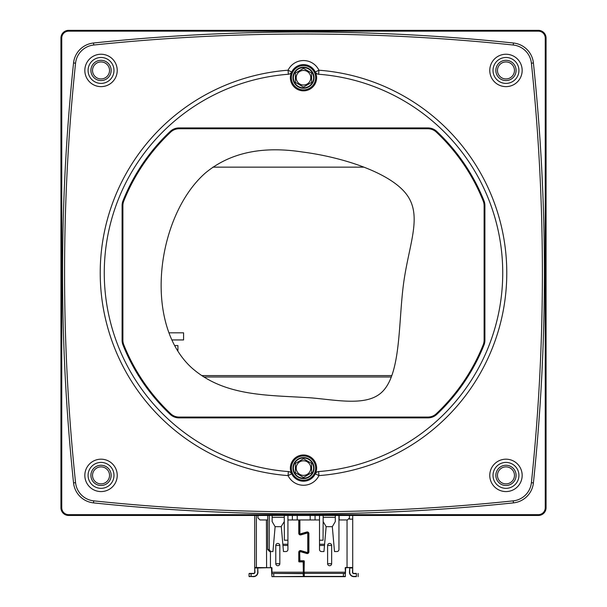<?xml version="1.0" encoding="UTF-8"?>
<svg xmlns="http://www.w3.org/2000/svg" width="607" height="607" viewBox="0 0 607 607"><rect width="100%" height="100%" fill="white"/><g stroke="black" fill="none" stroke-linecap="round" stroke-linejoin="round"><path stroke-width="0.91" d="M318.629 471.563L318.941 475.6L315.299 473.832A4.052 4.052 0 0 1 318.629 471.563A199.233 199.233 0 0 0 502.733 272.907A199.233 199.233 0 0 0 318.629 74.251L318.941 70.215A203.277 203.277 0 0 1 506.777 272.907A203.277 203.277 0 0 1 318.941 475.6A17.171 17.171 0 0 1 288.059 475.6A203.277 203.277 0 0 1 100.223 272.907A203.277 203.277 0 0 1 288.059 70.215A17.171 17.171 0 0 1 318.941 70.215L315.299 71.99A13.119 13.119 0 0 1 303.5 90.845A13.119 13.119 0 0 1 291.701 71.99A4.052 4.052 0 0 1 288.371 74.251A199.233 199.233 0 0 0 104.267 272.907A199.233 199.233 0 0 0 288.371 471.563A4.052 4.052 0 0 1 291.701 473.832A13.119 13.119 0 0 0 315.299 473.832A13.119 13.119 0 0 0 303.5 454.969A13.119 13.119 0 0 0 291.701 473.832L288.059 475.6L288.371 471.563M84.836 70.442A16.199 16.199 0 0 1 109.131 56.413A16.199 16.199 0 0 1 109.131 84.464A16.199 16.199 0 0 1 84.836 70.442M84.836 475.38A16.199 16.199 0 0 1 109.131 461.35A16.199 16.199 0 0 1 109.131 489.409A16.199 16.199 0 0 1 84.836 475.38M489.773 475.38A16.199 16.199 0 0 1 514.068 461.35A16.199 16.199 0 0 1 514.068 489.409A16.199 16.199 0 0 1 489.773 475.38M489.773 70.442A16.199 16.199 0 0 1 514.068 56.413A16.199 16.199 0 0 1 514.068 84.464A16.199 16.199 0 0 1 489.773 70.442M513.249 45.024A2006.621 2006.621 0 0 0 93.736 45.024A20.418 20.418 0 0 0 75.556 63.174A2006.613 2006.613 0 0 0 75.564 482.671A20.41 20.41 0 0 0 93.706 500.858A2006.621 2006.621 0 0 0 513.226 500.866A20.41 20.41 0 0 0 531.398 482.702A2006.621 2006.621 0 0 0 531.398 63.204A20.418 20.418 0 0 0 513.249 45.024L513.461 43.014A22.436 22.436 0 0 1 533.416 62.991A2008.639 2008.639 0 0 1 533.409 482.914A22.436 22.436 0 0 1 513.439 502.877A2008.639 2008.639 0 0 1 93.493 502.877A22.436 22.436 0 0 1 73.546 482.884A2008.631 2008.631 0 0 1 73.553 62.953A22.436 22.436 0 0 1 93.531 43.006A2008.639 2008.639 0 0 1 513.461 43.014A22.436 22.436 0 0 1 533.416 62.991L531.398 63.204M436.82 131.469A194.369 194.369 0 0 1 483.984 200.765A12.959 12.959 0 0 1 484.91 205.576L484.91 340.239A12.959 12.959 0 0 1 483.984 345.049A194.369 194.369 0 0 1 436.82 414.346A12.959 12.959 0 0 1 427.935 417.874L179.065 417.874A12.959 12.959 0 0 1 170.18 414.346A194.369 194.369 0 0 1 123.016 345.049A12.959 12.959 0 0 1 122.09 340.239L122.09 205.576A12.959 12.959 0 0 1 123.016 200.765A194.369 194.369 0 0 1 170.18 131.469A12.959 12.959 0 0 1 179.065 127.94L427.935 127.94A12.959 12.959 0 0 1 436.82 131.469L436.266 132.06A12.148 12.148 0 0 0 427.935 128.752L179.065 128.752A12.148 12.148 0 0 0 170.734 132.06A193.557 193.557 0 0 0 123.767 201.069A12.148 12.148 0 0 0 122.895 205.576L122.895 340.239A12.148 12.148 0 0 0 123.767 344.746A193.557 193.557 0 0 0 170.734 413.762A12.148 12.148 0 0 0 179.065 417.07L427.935 417.07A12.148 12.148 0 0 0 436.266 413.762A193.557 193.557 0 0 0 483.233 344.746A12.148 12.148 0 0 0 484.105 340.239L484.105 205.576A12.148 12.148 0 0 0 483.233 201.069A193.557 193.557 0 0 0 436.266 132.06M538.363 515.464L68.637 515.464A7.694 7.694 0 0 1 60.943 507.771L60.943 38.044A7.694 7.694 0 0 1 68.637 30.35L538.363 30.35A7.694 7.694 0 0 1 546.057 38.044L546.057 507.771A7.694 7.694 0 0 1 538.363 515.464L538.363 514.66A6.882 6.882 0 0 0 545.245 507.771L545.245 38.044A6.882 6.882 0 0 0 538.363 31.162L68.637 31.162A6.882 6.882 0 0 0 61.755 38.044L61.755 507.771A6.882 6.882 0 0 0 68.637 514.66L538.363 514.66M493.013 70.442A12.959 12.959 0 0 0 512.452 81.664A12.959 12.959 0 0 0 512.452 59.22A12.959 12.959 0 0 0 493.013 70.442M88.076 70.442A12.959 12.959 0 0 0 107.507 81.664A12.959 12.959 0 0 0 107.507 59.22A12.959 12.959 0 0 0 88.076 70.442M88.076 475.38A12.959 12.959 0 0 0 107.507 486.602A12.959 12.959 0 0 0 107.507 464.158A12.959 12.959 0 0 0 88.076 475.38M493.013 475.38A12.959 12.959 0 0 0 512.452 486.602A12.959 12.959 0 0 0 512.452 464.158A12.959 12.959 0 0 0 493.013 475.38M318.629 74.251A4.052 4.052 0 0 1 315.299 71.99A13.119 13.119 0 0 0 291.701 71.99L288.059 70.215L288.371 74.251M531.398 482.702L533.409 482.914A22.436 22.436 0 0 1 513.431 502.877A2008.639 2008.639 0 0 1 93.501 502.877A22.436 22.436 0 0 1 73.546 482.876L75.564 482.671M73.546 62.953A22.436 22.436 0 0 1 93.531 43.006L93.736 45.017M391.295 376.993L203.937 376.993M212.837 167.153L363.912 167.153M391.819 375.574L201.729 375.574M174.626 345.558L177.919 345.558L177.919 350.345L177.365 350.345M168.951 332.818L183.587 332.818L183.587 339.943L172.251 339.943L172.251 340.785M292.377 515.464L292.377 519.956L287.923 519.956L287.923 515.464M310.192 515.464L310.192 519.956L297.24 519.956L297.24 515.464M319.51 515.464L319.51 519.956L315.056 519.956L315.056 515.464M352.713 515.464L352.713 519.152L349.473 519.152L349.473 517.93L347.447 519.956L338.949 519.956L338.949 515.464M287.923 519.956L287.923 549.517A2.026 2.026 0 0 1 285.897 551.543L283.469 551.543L281.269 526.421L284.281 521.58L284.281 515.464M319.51 519.956L319.51 549.517A2.026 2.026 0 0 0 321.535 551.543A2.026 2.026 0 0 1 319.51 549.517M338.949 519.956L338.949 549.517A2.026 2.026 0 0 1 336.923 551.543L334.495 551.543L332.317 526.679L326.141 526.679L323.963 551.543L321.535 551.543M257.96 515.464L257.96 517.93L259.986 519.956L267.679 519.956L267.679 549.517L269.629 551.543L272.938 551.543L275.115 526.679L281.291 526.679M331.657 563.691A2.026 2.026 0 0 1 329.631 565.716A2.026 2.026 0 0 1 327.605 563.691L331.657 563.691L331.657 545.473A2.026 2.026 0 0 0 329.631 543.447A2.026 2.026 0 0 0 327.605 545.473L327.605 563.691M275.775 545.473A2.026 2.026 0 0 1 277.801 543.447A2.026 2.026 0 0 1 279.827 545.473L275.775 545.473L275.775 563.691A2.026 2.026 0 0 0 277.801 565.716A2.026 2.026 0 0 0 279.827 563.691L279.827 545.473M304.282 561.263L304.039 573.653L304.039 561.263L299.668 560.777L299.668 552.271A0.812 0.812 0 0 1 300.7 551.497L306.793 553.265L300.7 551.497A0.812 0.812 0 0 0 299.668 552.271L299.911 560.777L303.796 560.777L304.282 561.263A0.486 0.486 0 0 0 303.796 560.777M304.282 576.65L304.282 573.41L345.186 573.41L345.186 572.196L304.282 572.196L304.282 576.407L345.429 576.407L345.186 573.41L343.403 573.653L343.403 576.65L271.966 576.65L273.749 576.65L273.749 573.653L271.724 573.653L271.481 567.742L254.72 567.499L254.72 567.985L254.72 515.464M273.749 573.41L303.151 573.41L303.394 576.407L303.151 573.653L273.749 573.41M352.713 519.152L352.713 567.499L345.671 567.742L345.429 573.653M271.724 573.41L271.724 572.196L271.724 573.41M303.394 576.407L271.966 576.65L271.724 573.653M268.537 567.742L257.717 567.742L257.96 572.196A4.454 4.454 0 0 1 253.506 576.65L249.052 576.407L249.052 573.653L251.078 573.653L249.295 573.41L253.506 573.41A1.214 1.214 0 0 0 254.72 572.196L254.72 567.985L254.963 572.196A1.457 1.457 0 0 1 253.506 573.653L251.078 573.653L251.078 576.407L253.506 576.407A4.211 4.211 0 0 0 257.717 572.196L257.717 567.985L254.963 567.985L254.72 567.499L256.382 567.499L256.382 515.464M352.713 567.499L352.47 567.985L349.715 567.985L349.715 572.196A4.211 4.211 0 0 0 353.927 576.407L356.362 576.407L356.362 573.653L353.927 573.653A1.457 1.457 0 0 1 352.47 572.196L352.713 567.499L345.671 567.499A0.486 0.486 0 0 0 345.186 567.985L345.429 572.196M352.713 567.985L352.713 572.196A1.214 1.214 0 0 0 353.927 573.41L356.362 573.41M310.192 519.956L315.056 519.956M292.377 519.956L297.24 519.956M267.679 519.956L267.679 515.464M339.146 515.464L339.146 519.956M349.473 517.93L349.473 515.464M287.923 540.207L284.38 540.207L284.281 519.956M323.152 519.956L323.053 540.207L319.51 540.207M324.601 544.251L319.51 544.251M308.66 544.251L308.007 544.251M287.923 544.251L282.832 544.251M306.854 532.225L306.854 532.9M300.579 534.046L300.579 534.699M323.963 551.543L324.495 545.473L319.51 545.473M308.66 545.473L308.007 545.473M287.923 545.473L282.938 545.473L283.469 551.543L285.897 551.543A2.026 2.026 0 0 0 287.923 549.517M257.96 567.985L266.594 567.742L266.42 519.956M356.362 576.65L353.927 576.65A4.454 4.454 0 0 1 349.473 572.196L349.715 567.742M358.138 576.65L358.138 573.41M269.25 515.464L269.25 549.517L270.434 551.361A2.314 2.026 0 0 0 271.397 551.543L272.938 551.543L275.07 527.248M345.186 576.65L343.403 576.65M303.394 573.653L303.151 561.907L303.394 573.653L304.039 573.41M298.773 552.271L298.773 561.422L303.394 561.907L299.259 561.907A0.486 0.486 0 0 1 298.773 561.422A0.486 0.486 0 0 0 299.259 561.907L299.016 552.271A1.457 1.457 0 0 1 300.882 550.875L306.975 552.643L300.882 550.875A1.457 1.457 0 0 0 299.016 552.271L298.773 552.271A1.7 1.7 0 0 1 300.951 550.64L307.043 552.416A0.569 0.569 0 0 0 307.764 551.869L307.764 533.644A0.569 0.569 0 0 0 307.043 533.098L300.951 534.873A1.7 1.7 0 0 1 298.773 533.242L298.773 520.199A0.486 0.486 0 0 1 298.841 519.956A0.486 0.486 0 0 0 298.773 520.199L299.016 533.242A1.457 1.457 0 0 0 300.882 534.638L306.975 532.87A0.812 0.812 0 0 1 308.007 533.644L308.007 551.869A0.812 0.812 0 0 1 306.975 552.643A0.812 0.812 0 0 0 308.007 551.869L308.007 533.644A0.812 0.812 0 0 0 306.975 532.87L307.043 533.098M299.911 520.199L299.911 533.242A0.569 0.569 0 0 0 300.632 533.788L306.725 532.013A1.7 1.7 0 0 1 308.902 533.644L308.902 551.869A1.7 1.7 0 0 1 306.725 553.501L306.793 553.265A1.457 1.457 0 0 0 308.66 551.869L308.66 533.644A1.457 1.457 0 0 0 306.793 532.248L300.7 534.016A0.812 0.812 0 0 1 299.668 533.242L299.426 519.956L299.911 520.199A0.486 0.486 0 0 0 299.843 519.956M332.317 526.679L335.299 521.58L335.299 517.331L323.152 517.331L323.152 515.464M326.141 526.679L323.152 521.58L323.152 517.331M335.299 517.331L335.299 515.464M275.115 526.679L272.133 521.58L272.133 517.331L284.281 517.331M272.133 517.331L272.133 515.464M338.949 549.517A2.026 2.026 0 0 1 336.923 551.543L334.495 551.543L332.363 527.248M279.827 563.691L275.775 563.691M270.426 551.353L270.032 551.141M249.295 576.65L251.078 576.407L249.052 576.407M254.963 572.196L254.72 572.196A1.214 1.214 0 0 1 253.506 573.41A1.214 1.214 0 0 0 254.72 572.196A1.214 1.214 0 0 1 253.506 573.41L253.506 573.653M353.927 573.653L353.927 573.41A1.214 1.214 0 0 1 352.713 572.196A1.214 1.214 0 0 0 353.927 573.41A1.214 1.214 0 0 1 352.713 572.196L352.47 572.196M191.539 367.667C224.916 397.304 269.576 394.922 311.786 397.919C338.107 400.286 366.188 406.083 381.234 392.759C401.303 374.997 398.192 323.235 403.594 283.363C408.997 243.498 422.904 215.523 406.189 193.921C389.474 172.32 342.128 157.092 302.157 151.962C262.004 145.809 229.757 152.812 205.401 172.98C157.054 215.356 142.387 322.636 191.539 367.667M293.378 77.726A10.122 10.122 0 0 1 308.561 68.963A10.122 10.122 0 0 1 308.561 86.498A10.122 10.122 0 0 1 293.378 77.726M292.969 77.726A10.531 10.531 0 0 0 308.766 86.847A10.531 10.531 0 0 0 308.766 68.614A10.531 10.531 0 0 0 292.969 77.726M291.352 77.726A12.148 12.148 0 0 1 309.578 67.21A12.148 12.148 0 0 1 309.578 88.25A12.148 12.148 0 0 1 291.352 77.726M311.596 73.052L303.5 68.379L295.404 73.052L295.404 82.4L303.5 87.082L311.596 82.4L311.596 73.052L311.596 82.4L303.5 87.082L295.404 82.4L295.404 73.052L303.5 68.379L311.596 73.052M296.208 77.726A7.292 7.292 0 0 1 307.142 71.414A7.292 7.292 0 0 1 307.142 84.039A7.292 7.292 0 0 1 296.208 77.726M293.378 468.088A10.122 10.122 0 0 1 308.561 459.324A10.122 10.122 0 0 1 308.561 476.859A10.122 10.122 0 0 1 293.378 468.088M292.969 468.088A10.531 10.531 0 0 0 308.766 477.208A10.531 10.531 0 0 0 308.766 458.968A10.531 10.531 0 0 0 292.969 468.088M291.352 468.088A12.148 12.148 0 0 1 309.578 457.572A12.148 12.148 0 0 1 309.578 478.612A12.148 12.148 0 0 1 291.352 468.088M311.596 463.414L303.5 458.74L295.404 463.414L295.404 472.762L303.5 477.443L311.596 472.762L311.596 463.414L311.596 472.762L303.5 477.443L295.404 472.762L295.404 463.414L303.5 458.74L311.596 463.414M296.208 468.088A7.292 7.292 0 0 1 307.142 461.775A7.292 7.292 0 0 1 307.142 474.401A7.292 7.292 0 0 1 296.208 468.088M90.906 70.442A10.122 10.122 0 0 1 106.096 61.671A10.122 10.122 0 0 1 106.096 79.206A10.122 10.122 0 0 1 90.906 70.442M92.53 70.442A8.506 8.506 0 0 0 105.284 77.802A8.506 8.506 0 0 0 105.284 63.075A8.506 8.506 0 0 0 92.53 70.442M495.843 70.442A10.122 10.122 0 0 1 511.033 61.671A10.122 10.122 0 0 1 511.033 79.206A10.122 10.122 0 0 1 495.843 70.442M497.467 70.442A8.506 8.506 0 0 0 510.221 77.802A8.506 8.506 0 0 0 510.221 63.075A8.506 8.506 0 0 0 497.467 70.442M495.843 475.38A10.122 10.122 0 0 1 511.033 466.608A10.122 10.122 0 0 1 511.033 484.143A10.122 10.122 0 0 1 495.843 475.38M497.467 475.38A8.506 8.506 0 0 0 510.221 482.74A8.506 8.506 0 0 0 510.221 468.012A8.506 8.506 0 0 0 497.467 475.38M90.906 475.38A10.122 10.122 0 0 1 106.096 466.608A10.122 10.122 0 0 1 106.096 484.143A10.122 10.122 0 0 1 90.906 475.38M92.53 475.38A8.506 8.506 0 0 0 105.284 482.74A8.506 8.506 0 0 0 105.284 468.012A8.506 8.506 0 0 0 92.53 475.38M513.431 502.877L513.226 500.866M93.501 502.869L93.706 500.858M73.546 62.961L75.556 63.174M546.057 38.044L545.245 38.044M538.363 31.162L538.363 30.35M68.637 31.162L68.637 30.35M546.057 507.771L545.245 507.771M61.755 38.044L60.943 38.044M61.755 507.771L60.943 507.771M68.637 515.464L68.637 514.66M122.09 340.239L122.895 340.239M123.767 344.746L123.016 345.049M122.09 205.576L122.895 205.576M170.734 413.762L170.18 414.346M123.016 200.765L123.767 201.069M179.065 417.07L179.065 417.874M170.18 131.469L170.734 132.06M427.935 417.07L427.935 417.874M179.065 127.94L179.065 128.752M436.266 413.762L436.82 414.346M427.935 127.94L427.935 128.752M483.233 344.746L483.984 345.049M484.105 340.239L484.91 340.239M483.984 200.765L483.233 201.069M484.105 205.576L484.91 205.576M347.045 519.956L347.045 567.742M270.434 551.543L270.434 567.499L271.966 567.985A0.486 0.486 0 0 0 271.481 567.499M271.966 567.985L271.966 573.41M303.394 572.196L271.724 572.196M306.725 553.501L300.632 551.725A0.569 0.569 0 0 0 299.911 552.271M327.605 545.473L331.657 545.473M256.549 567.742L270.434 567.742M353.927 576.407L353.927 576.65A4.454 4.454 0 0 1 349.473 572.196L349.715 572.196M308.902 533.644L308.66 533.644A1.457 1.457 0 0 0 306.793 532.248L300.7 534.016A0.812 0.812 0 0 1 299.668 533.242L299.911 533.242M343.403 573.41L304.282 573.41M298.773 533.242L299.016 533.242A1.457 1.457 0 0 0 300.882 534.638L300.951 534.873M306.793 553.265A1.457 1.457 0 0 0 308.66 551.869L308.902 551.869M267.679 549.517L269.25 549.517M257.717 572.196L257.96 572.196A4.454 4.454 0 0 1 253.506 576.65L253.506 576.407M345.186 567.985L345.671 567.499"/></g></svg>
